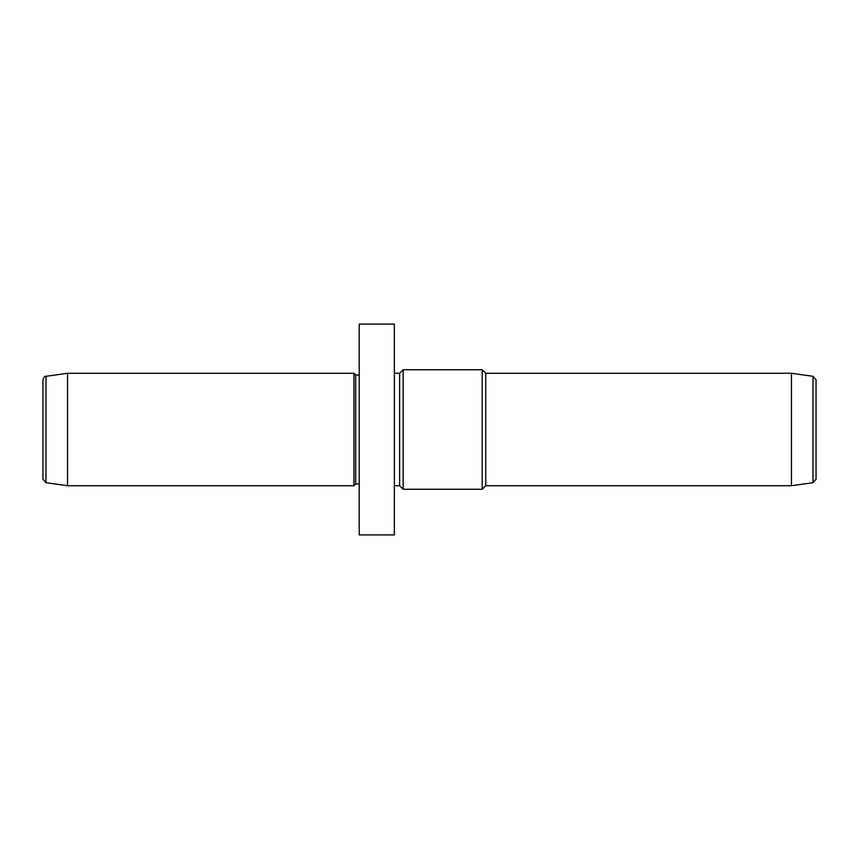 <?xml version="1.0" encoding="UTF-8"?>
<svg xmlns="http://www.w3.org/2000/svg" width="859" height="859" viewBox="0 0 859 859"><rect width="100%" height="100%" fill="white"/><g stroke="black" fill="none" stroke-linecap="round" stroke-linejoin="round"><path stroke-width="1.29" d="M359.223 378.959L359.223 324.079L394.356 324.079L394.356 534.921L359.223 534.921L359.223 378.959M394.356 485.722L399.628 485.722L399.628 373.278L394.356 373.278M399.628 373.278L403.139 369.757L403.139 489.243L399.628 485.722M791.45 485.722L791.45 373.278L813.022 376.306L813.022 482.694L791.45 485.722L485.722 485.722L482.21 489.243L482.21 369.757L403.139 369.757M485.722 485.722L485.722 373.278L482.21 369.757M813.022 482.694L816.05 479.215L816.05 379.785L813.022 376.306M45.978 482.694L42.95 479.215L42.95 379.785C44.142 376.886 45.151 375.727 45.978 376.306L67.55 373.278L67.55 485.722L45.978 482.694L45.978 376.306M359.223 483.971L355.701 483.971L353.951 485.722L353.951 373.278L67.55 373.278M355.701 483.971L355.701 375.029L353.951 373.278M482.21 489.243L403.139 489.243M791.45 373.278L485.722 373.278M353.951 485.722L67.55 485.722M359.223 375.029L355.701 375.029"/></g></svg>
